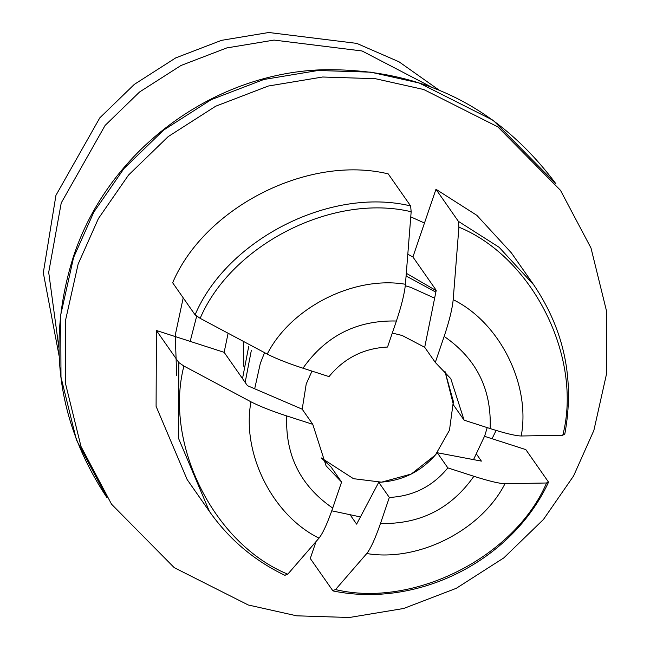 <?xml version="1.0" encoding="UTF-8"?>
<svg xmlns="http://www.w3.org/2000/svg" width="650" height="650" viewBox="0 0 650 650"><rect width="100%" height="100%" fill="white"/><g stroke="black" fill="none" stroke-linecap="round" stroke-linejoin="round"><path stroke-width="0.97" d="M321.246 457.901L353.47 478.684L381.55 482.162L411.263 474.045L435.468 454.927L449.475 430.194L453.367 401.448L444.99 371.377L453.505 405.015L464.1 420.16L450.791 378.649L435.297 362.44L424.702 347.295L436.223 290.314L412.921 256.977L435.963 189.28L476.84 215.329L511.347 252.834L533.78 284.911L499.119 247.276L458.388 221.357L435.963 189.28M424.718 347.319L402.212 335.506L392.308 333.044M311.984 371.109L306.215 383.996L302.193 409.191M435.858 292.134L406.096 275.982M251.322 350.456L245.164 382.395M248.674 346.669L242.515 378.601M436.158 290.631L406.307 273.293M438.994 90.041L399.051 61.815L356.752 43.387L268.775 32.5L221.488 40.349L175.679 57.915L134.314 84.386L99.808 117.845L55.941 195.341L43.306 272.789L59.061 355.696M431.259 86.978L362.05 50.968L274.072 40.081L226.785 47.929L180.976 65.496L139.612 91.959L105.105 125.426L61.238 202.914L48.701 272.342L58.841 347.392M264.542 352.658L260.325 363.334L254.686 388.781M331.768 510.811L360.449 516.937M473.533 459.631L484.77 435.711L487.207 427.611M434.647 298.163L410.727 287.357L405.299 285.748M243.457 341.429L243.807 366.283M224.144 352.332L156.414 330.493L178.839 362.562L183.901 366.056L250.973 401.814C259.496 406.217 271.416 410.93 286.731 415.935L312.772 424.328L302.185 409.183L247.447 385.669L224.144 352.332L228.109 333.247M435.297 362.44L444.153 336.416C449.288 321.076 452.294 308.831 453.188 299.674L458.916 227.143L458.388 221.357M564.492 433.956L562.786 435.264L521.219 435.988C515.686 435.866 505.326 433.387 490.141 428.561L464.1 420.16M316.03 541.588L310.277 558.496L332.702 590.566L335.53 589.582L366.762 553.532C370.662 548.649 375.229 538.631 380.477 523.477L389.334 497.445C413.156 496.251 432.664 486.395 447.85 467.886L437.263 452.741C422.069 471.25 402.569 481.098 378.739 482.3L356.623 524.136L350.724 515.694M332.702 590.566L333.328 591.004M378.739 482.3L389.334 497.445M521.219 435.988C530.847 384.776 499.769 322.498 453.188 299.674M366.762 553.532C418.137 562.291 481.276 530.4 504.977 483.722L546.544 482.999L548.251 481.691L525.826 449.613L484.559 436.312M156.414 330.493L156.089 406.331L187.135 479.546L209.389 511.371L178.482 438.254L178.839 362.562M388.213 173.883L410.637 205.952L411.166 211.746L405.429 284.269C354.063 275.511 290.924 307.409 267.223 354.088L200.151 318.329L195.089 314.836L172.656 282.766C204.718 207.066 308.709 154.529 388.213 173.883M405.429 284.269C404.544 293.434 401.529 305.679 396.402 321.019L387.538 347.043C363.716 348.246 344.207 358.093 329.022 376.602L302.981 368.209C287.674 363.204 275.754 358.499 267.223 354.088M312.772 424.328L326.081 465.847L341.583 482.048L330.988 466.903L321.262 457.933M496.121 430.43L492.05 438.726M190.182 341.38L196.657 316.241M593.872 430.406L606.694 373.173L606.466 310.83L591.004 248.032L560.462 190.304L497.77 126.839L423.743 89.521L375.351 78.691L322.66 77.009L268.328 86.028L215.694 106.21L168.171 136.614L128.529 175.061L98.394 218.587L78.13 264.095L65.309 321.327L65.536 383.679L80.998 446.477L111.54 504.205L174.232 567.661L248.259 604.988L296.652 615.818L349.342 617.5L403.674 608.481L456.3 588.299L503.823 557.887L543.473 519.439L573.601 475.922L593.872 430.406M176.67 375.473L175.264 335.059L183.186 297.976M341.583 482.048L332.719 508.073C327.47 523.226 322.904 533.244 319.012 538.135L287.779 574.186L284.944 575.169M250.973 401.814C241.353 453.034 272.431 515.304 319.012 538.135M447.85 467.886L473.891 476.288C489.101 481.122 499.46 483.6 504.977 483.722M548.413 482.454L548.251 481.691M476.629 454.285L481.398 461.11L437.263 452.741M407.818 254.248L412.921 256.977M410.759 216.864L424.474 223.031M562.786 435.264C582.847 357.557 532.846 257.376 458.916 227.143M490.141 428.561C491.725 389.301 476.393 358.589 444.153 336.416M410.637 205.952C331.134 186.607 227.143 239.135 195.089 314.836M286.731 415.935C285.155 455.187 300.479 485.899 332.719 508.073M380.477 523.477C419.941 524.42 451.076 508.698 473.891 476.288M411.166 211.746C333.312 193.034 231.741 244.335 200.151 318.329M335.53 589.582C413.384 608.294 514.954 556.985 546.544 482.999M183.901 366.056C163.849 443.771 213.85 543.952 287.779 574.186M396.402 321.019C356.939 320.068 325.796 335.798 302.981 368.209M73.564 257.579L60.743 314.811L60.978 377.154L76.44 439.952L106.982 497.681C57.517 423.101 46.304 342.81 73.361 256.815C107.543 151.913 210.925 73.921 321.319 69.802C419.494 67.689 497.689 105.682 555.896 183.779L493.204 120.323L419.177 82.997L370.793 72.166L318.094 70.484L263.77 79.503L211.136 99.686L163.613 130.097L123.971 168.545L93.836 212.062L73.564 257.579M564.744 434.411C574.844 380.209 564.452 330.281 533.577 284.627M333.507 591.037C418.056 608.197 511.582 560.966 548.34 482.609M285.163 575.445C254.353 560.706 229.084 539.337 209.357 511.331"/></g></svg>
